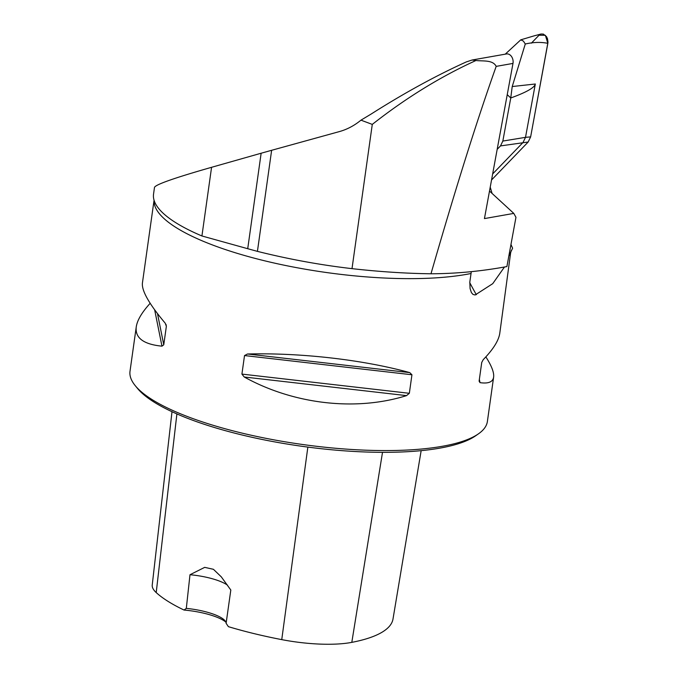 <?xml version="1.0" encoding="UTF-8"?>
<svg xmlns="http://www.w3.org/2000/svg" width="678" height="678" viewBox="0 0 678 678"><rect width="100%" height="100%" fill="white"/><g stroke="black" fill="none" stroke-linecap="round" stroke-linejoin="round"><path stroke-width="1.02" d="M352.009 268.649C320.414 264.996 288.887 259.233 257.428 251.369L271.632 150.296L339.254 131.625A99.242 73.648 80 0 0 360.967 120.159L370.883 114.209C404.071 93.123 435.886 75.69 466.337 61.91L472.074 60.028L475.981 60.495C440.48 76.665 405.919 97.963 372.281 124.396L352.009 268.649C379.79 271.759 406.114 273.471 430.988 273.776C455.523 188.594 477.253 119.464 496.186 66.376C492.855 59.664 482.982 61.376 475.981 60.495M430.988 273.776C455.938 273.692 481.244 271.285 506.898 266.573L515.958 217.316L513.797 213.401L484.439 218.587L512.983 63.418A7.221 5.356 -100 0 0 506.449 53.952L472.074 60.02M211.57 167.305C174.755 177.822 155.728 184.501 154.499 187.348L153.542 194.128A181.797 48.892 8 0 0 154.652 201.908A181.797 48.892 8 0 0 201.925 235.969L247.724 248.707L261.14 153.228L211.57 167.305L201.925 235.969M271.632 150.296L261.14 153.228M471.312 271.658L469.803 282.073L470.091 288.599L471.405 292.591L472.956 294.405L475.134 294.989L492.736 283.667L504.457 267.022M360.967 120.159L372.281 124.396M257.428 251.369L247.724 248.707M512.5 248.462L512.543 248.368A181.797 48.892 8 0 1 512.5 248.462L508.881 255.97A180.441 48.528 8 0 0 510.619 252.902L499.779 333.288C498.694 340.619 493.177 349.407 483.245 359.645L481.736 362.45L479.109 381.172L480.016 382.646L479.354 379.392M485.855 356.882C491.626 365.883 494.211 372.62 493.626 377.121L487.389 421.462A180.441 48.528 -172 0 1 478.397 433.878A180.441 48.528 -172 0 1 301.947 444.404A180.441 48.528 -172 0 1 135.236 385.655A180.441 48.528 -172 0 1 130.015 371.239L136.253 326.898C137.227 320.253 141.871 312.389 150.177 303.295M154.059 200.213L142.414 283.065C141.575 290.718 149.168 304.083 165.195 323.16L166.364 326.279L163.762 344.805L161.966 346.17C143.516 344.331 134.947 337.907 136.253 326.898M493.626 377.121C492.881 382.002 488.338 383.85 480.016 382.646M244.521 355.56L247.487 354.001C301.032 352.628 363.179 359.764 409.758 372.612L411.944 374.764L409.343 393.299L406.529 395.621C355.908 411.504 293.752 404.376 244.25 377.002L241.919 374.095L244.521 355.56L411.944 374.764M510.619 252.902L511.237 250.563M421.157 450.658L393.003 619.014A175.568 47.214 8 0 1 351.806 642.363A71.817 19.315 8 0 1 281.751 639.625A175.568 47.214 8 0 1 228.401 626.667L226.113 623.302L230.817 590.021L221.316 576.876L213.417 569.3L204.697 567.359L189.993 574.724L186.306 608.378L184.052 610.047A38.799 10.433 -172 0 1 225.867 622.107M172 411.716L152.236 585.021A71.817 19.315 8 0 0 156.211 592.58A175.568 47.214 8 0 0 184.052 610.047M478.397 433.878L475.49 435.903A177.738 47.799 -172 0 1 301.693 446.26A177.738 47.799 -172 0 1 137.481 388.392L135.236 385.655M227.503 585.173A36.087 9.704 8 0 0 189.993 574.724M226.113 623.302A36.087 9.704 8 0 0 225.045 620.777A36.087 9.704 8 0 0 186.306 608.378M512.576 248.131A360.882 267.818 80 0 1 510.958 244.487M492.109 193.467A360.882 267.818 80 0 1 490.228 187.12M513.797 213.401L489.499 191.06M497.169 149.363L500.5 145.914L502.839 141.066L510.763 97.971L507.237 94.657M502.839 141.066L525.509 137.337L535.323 84.004C534.535 87.682 526.348 92.335 510.763 97.971M505.246 54.164L520.755 39.841L533.645 35.993L541.027 34.01L543.366 34.086L546.493 36.612L547.493 38.688L547.985 42.189L530.637 136.888L525.509 137.337L523.035 142.465L492.643 173.958M530.637 136.888L528.162 142.016L491.542 179.975L528.162 142.016L530.637 136.888L547.849 43.333L545.366 35.29L539.035 35.222L531.349 43.18M547.849 43.333C540.9 41.934 533.374 42.163 525.28 44.002L512.221 86.538L510.754 97.903M525.28 44.002L523.399 41.095L520.755 39.841M496.186 66.376L512.983 63.418M154.084 200.298A180.441 48.528 8 0 0 271.022 262.318A180.441 48.528 8 0 0 470.896 273.522M281.751 639.625L307.854 447.099M156.211 592.58L176.899 413.927M351.806 642.363L382.511 452.336M154.652 309.812L161.966 346.17M157.491 313.617L163.762 344.805M165.983 324.355L166.364 326.279M247.487 354.001L409.758 372.612M241.919 374.095L409.343 393.299M244.25 377.002L406.529 395.621M469.769 282.675A360.882 267.818 -100 0 0 476.312 294.676M500.5 145.914L528.162 142.016M512.221 86.538L535.323 84.004"/></g></svg>
